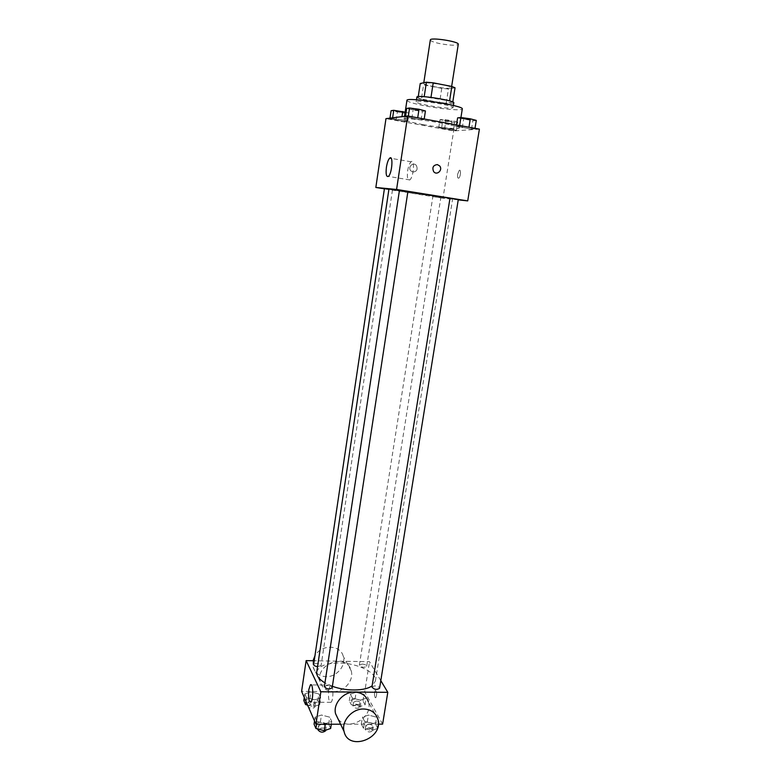 <?xml version="1.0" encoding="UTF-8"?>
<svg xmlns="http://www.w3.org/2000/svg" width="781" height="781" viewBox="0 0 781 781"><rect width="100%" height="100%" fill="white"/><g stroke="black" fill="none" stroke-linecap="round" stroke-linejoin="round"><path stroke-width="0.59" stroke-dasharray="3.9 2.93" d="M430.321 39.968C430.546 41.071 433.67 42.272 439.683 43.58C450.129 45.474 456.319 45.718 458.271 44.302M433.065 86.515C443.452 88.321 449.573 88.741 451.447 87.765C452.531 85.773 423.253 81.244 423.683 83.46C423.956 84.289 427.08 85.305 433.065 86.515M455.04 87.784L448.431 88.975L441.763 88.341L423.575 84.817L420.237 83.499M452.795 101.979L446.215 103.141L448.431 88.975M441.763 88.341L439.566 102.467L421.408 99.021L423.575 84.817M439.566 102.467L446.215 103.141M452.765 102.194L449.583 100.876M421.408 99.021L418.06 97.801L424.171 96.756L449.563 100.974M453.81 102.819L452.707 103.287C446.693 104.42 415.746 99.089 416.878 97.098M451.955 108.032L453.058 107.583C454.464 105.376 415.482 99.333 416.156 101.872C416.546 102.819 420.725 104.068 428.691 105.62C439.41 107.524 447.162 108.325 451.955 108.032M418.06 97.801L418.245 96.59M406.93 100.407C407.555 101.842 413.852 103.717 425.811 106.031C442.515 109.233 462.45 110.882 462.293 108.979M422.97 124.589C439.635 127.664 459.472 129.568 459.267 127.986C461.376 125.321 402.859 116.262 404.07 119.434C404.724 120.645 411.021 122.353 422.97 124.589M468.932 127.323L474.916 128.855L471.529 129.099L456.27 126.297L459.54 126.034L468.932 127.323L474.916 128.855L471.529 129.099L456.27 126.297L459.54 126.034L468.951 127.205M417.698 117.911L424.112 119.542L421.105 119.864L405.359 116.984L408.248 116.633L417.698 117.911L424.112 119.542L421.105 119.864L405.359 116.984L408.248 116.633L417.708 117.804M479.397 129.129L453.654 130.935L385.97 118.644M450.637 128.719L456.455 130.173L453.37 130.398L438.717 127.733L441.704 127.488L456.455 130.173L453.37 130.398L438.717 127.733L441.704 127.488L450.637 128.719L451.916 120.606L457.744 122.119L454.64 122.402L445.814 121.201L439.976 119.698L442.973 119.386L451.916 120.606M401.493 119.766L407.721 121.309L404.988 121.602L389.885 118.858L392.521 118.536L401.493 119.766L407.721 121.309L404.988 121.602L389.885 118.858L392.521 118.536L401.493 119.766L401.961 116.662M458.242 199.868L442.983 198.228L453.654 130.935M457.656 174.173C457.324 177.121 457.695 178.439 458.75 178.146C460.653 177.082 461.229 168.852 459.296 170.307L457.656 174.173C457.324 177.121 457.686 178.439 458.75 178.146C460.653 177.082 461.229 168.852 459.296 170.307L457.646 174.173M388.948 189.09L411.089 193.034L449.963 198.315M407.907 191.521L399.452 190.31M442.983 198.228L384.389 188.836M399.472 190.154L407.916 191.462M449.973 198.267L458.291 199.546M435.554 196.929L440.816 197.681L435.554 196.929M388.909 189.314L384.418 188.68M412.934 172.074C416.917 171.508 418.04 169.282 416.312 165.416C413.266 161.521 407.457 167.095 410.728 170.775L412.934 172.074C416.917 171.508 418.04 169.282 416.312 165.416C413.266 161.521 407.467 167.095 410.728 170.775L412.944 172.074M407.662 170.746C408.434 166.187 409.586 163.19 411.099 161.765C415.062 158.289 413.686 177.375 409.791 179.913C407.623 180.636 406.911 177.58 407.662 170.746M316.754 671.992C318.541 666.095 325.989 663.089 339.091 663.001C357.317 663.03 377.243 672.685 375.417 681.071L372.127 685.796M332.384 686.294L324.955 682.897M317.555 666.632L321.098 665.519C318.921 663.118 316.432 662.766 313.65 664.465M371.932 687.016L374.704 685.855C377.672 686.108 379.293 686.929 379.566 688.305M362.072 664.065C364.893 664.309 366.426 665.061 366.689 666.31C363.936 667.901 361.496 667.511 359.367 665.129L362.072 664.065M324.388 686.636L327.385 685.386C330.314 685.62 331.905 686.421 332.159 687.778M380.806 680.622L369.501 661.712L314.196 660.755M382.612 724.143L364.727 691.878L369.501 661.712M374.587 692.308C374.304 695.842 374.704 697.658 375.778 697.745C377.067 694.241 376.93 691.761 375.378 690.316L374.587 692.308C374.304 695.842 374.695 697.658 375.778 697.745C377.067 694.241 376.93 691.761 375.378 690.316L374.587 692.308M316.998 721.488L325.374 723.665L331.72 721.478L329.709 717.163L321.45 715.025L315.094 717.163L316.998 721.488L325.374 723.665L331.72 721.478L329.709 717.163L321.45 715.025L315.094 717.163L316.998 721.488L316.588 724.241M352.387 698.107L360.353 700.137L366.162 698.194L364.005 694.289L356.136 692.298L350.327 694.192L352.387 698.107L360.353 700.137L366.162 698.194L364.005 694.289L356.136 692.298L350.327 694.192L352.387 698.107L351.343 704.765L359.299 706.795L365.108 704.823L362.96 700.879L355.101 698.878L349.292 700.801L351.343 704.765M340.584 724.212L378.297 724.153M364.727 691.878L301.603 691.361M364.649 721.449L372.976 723.606L378.961 721.439L376.618 717.192L368.398 715.084L362.404 717.183L364.649 721.449L372.976 723.606L378.961 721.439L376.618 717.192L368.398 715.084L362.404 717.183L364.649 721.449L363.546 728.37L371.863 730.528L377.369 728.507M306.572 697.823L314.567 699.874L320.718 697.911L318.873 693.958L310.975 691.937L304.815 693.85L306.572 697.823L314.567 699.874L320.718 697.911L318.873 693.958L310.975 691.937L304.815 693.85L306.572 697.823L306.025 701.494M377.819 719.067L368.388 701.953C373.728 717.632 347.457 732.344 338.007 718.832M333.467 691.595C344.255 692.034 354.252 680.212 351.157 670.684C346.989 652.652 314.987 663.811 320.151 681.657C322.065 687.895 326.507 691.205 333.467 691.595M313.015 660.736L313.074 666.925C314.948 673.017 319.283 676.268 326.058 676.678C336.572 677.147 346.295 665.656 343.259 656.352C340.575 644.51 321.264 644.081 314.919 655.894M328.733 689.73L330.383 685.113C333.262 682.272 333.926 700.332 330.988 702.314C328.801 702.09 328.049 697.902 328.733 689.73M308.056 702.08L310.955 700.811C313.728 701.026 315.231 701.797 315.456 703.115C312.664 704.97 310.194 704.618 308.056 702.08L307.607 705.097L313.562 706.629L319.712 704.638L317.867 700.635L309.979 698.605L303.829 700.557M313.562 706.629L314.567 699.874M319.712 704.638L320.718 697.911M317.867 700.635L318.873 693.958M309.979 698.605L310.975 691.937M304.278 697.492L304.815 693.85M307.48 705.907L310.389 704.628C313.161 704.843 314.655 705.614 314.88 706.942C313.796 708.445 311.707 708.601 308.612 707.41M330.656 728.458L328.655 724.104L320.395 721.956L314.05 724.124M321.469 724.348C324.388 724.573 325.96 725.403 326.194 726.867C323.256 728.878 320.688 728.497 318.472 725.734L321.469 724.348M325.286 724.231L325.374 723.665M331.3 724.221L331.72 721.478M328.655 724.104L329.709 717.163M320.395 721.956L321.45 715.025M314.528 720.951L315.094 717.163M317.877 729.708L320.864 728.322C323.783 728.536 325.355 729.376 325.579 730.84M356.253 701.055C359.055 701.279 360.578 702.07 360.822 703.408C358.059 705.145 355.638 704.755 353.549 702.226L356.253 701.055M359.299 706.795L360.353 700.137M365.108 704.823L366.162 698.194M362.96 700.879L364.005 694.289M355.101 698.878L356.136 692.298M349.292 700.801L350.327 694.192M355.667 704.823C358.459 705.048 359.982 705.839 360.226 707.186C357.464 708.943 355.043 708.552 352.953 706.004L355.667 704.823M377.848 728.331L375.515 724.036L367.304 721.917L361.32 724.055L363.546 728.37M368.554 724.28C371.502 724.514 373.103 725.364 373.357 726.838C370.458 728.732 367.929 728.302 365.772 725.549L368.554 724.28M371.863 730.528L372.976 723.606M378.521 724.153L378.961 721.439M375.515 724.036L376.618 717.192M367.304 721.917L368.398 715.084M361.32 724.055L362.404 717.183M367.929 728.185C370.877 728.419 372.469 729.278 372.722 730.762C369.823 732.666 367.304 732.236 365.147 729.474L367.929 728.185M405.163 112.142L408.961 113.118L406.208 113.479L391.096 110.697M398.818 112.073L404.089 112.542L395.928 111.263L398.818 112.073M407.721 121.309L408.961 113.118M404.988 121.602L406.208 113.479M396.123 120.381L397.334 112.279M389.885 118.858L389.992 118.146M392.521 118.536L392.628 117.824M398.818 112.034L404.099 112.503L395.938 111.224L398.818 112.034M425.43 110.951L422.404 111.341L413.081 110.092L406.647 108.422M414.711 109.867L420.295 110.346C420.588 109.867 411.607 108.461 411.743 109.008L414.711 109.867M424.112 119.542L424.2 118.995M421.105 119.864L422.404 111.341M411.792 118.595L413.081 110.092M405.359 116.984L405.476 116.232M408.248 116.633L408.336 116.086M414.711 109.828L420.305 110.306C420.598 109.828 411.616 108.422 411.753 108.969L414.711 109.828M447.493 121.035L452.863 121.524L444.819 120.284L447.493 121.035M456.455 130.173L457.744 122.119M453.37 130.398L454.64 122.402M444.565 129.177L445.814 121.201M438.717 127.733L439.976 119.698M441.704 127.488L442.973 119.386M447.493 120.996L452.873 121.485L444.828 120.254L447.493 120.996M476.283 120.411L472.876 120.723L457.607 117.882M465.437 119.288L471.138 119.786C471.431 119.317 462.577 117.98 462.713 118.507L465.437 119.288M474.916 128.855L475.004 128.318M471.529 129.099L472.876 120.723M462.274 127.83L463.611 119.464M456.27 126.297L456.485 124.921M459.54 126.034L459.628 125.497M465.447 119.249L471.148 119.747C471.441 119.278 462.586 117.941 462.723 118.468L465.447 119.249M423.79 82.747L423.683 83.46M451.652 86.427L451.447 87.765M453.058 107.583L453.39 105.474M416.156 101.872L416.468 99.763M459.267 127.986L460.927 117.55M404.07 119.434L404.529 116.349M411.099 161.765L391.242 158.397M409.791 179.913L388.372 176.389M375.417 681.071L452.619 198.94M392.472 189.929L321.098 665.519M366.689 666.31L440.816 197.681M359.367 665.129L432.879 196.451M351.157 670.684L343.259 656.352M320.151 681.657L313.074 666.925M330.383 685.113L311.316 684.917M330.988 702.314L310.867 702.217M314.88 706.942L315.456 703.115M325.677 730.206L326.194 726.867M317.974 729.034L318.472 725.734M360.226 707.186L360.822 703.408M352.953 706.004L353.549 702.226M372.722 730.762L373.357 726.838M365.147 729.474L365.772 725.549"/><path stroke-width="1.17" d="M451.652 86.427L458.271 44.302C459.472 41.569 429.989 37.01 430.321 39.968L423.79 82.747M418.245 96.59L420.237 83.499L426.397 82.2L433.221 82.835L451.838 86.466L455.04 87.784L452.795 101.979M416.468 99.763L416.878 97.098C416.214 94.452 455.235 100.495 453.81 102.819L453.39 105.474M424.19 96.668L426.397 82.2M449.583 100.876L451.838 86.466M430.985 97.361L433.221 82.835M460.927 117.55L462.293 108.979C464.519 105.679 405.808 96.59 406.93 100.407L404.529 116.349M384.389 188.836L375.837 187.469L385.97 118.644L407.662 115.959L479.397 129.129L467.721 200.893L458.242 199.868M449.963 198.315L407.907 191.521M399.452 190.31L388.948 189.09L316.754 671.992C316.334 675.711 319.068 679.343 324.955 682.897M375.837 187.469L396.582 189.461L467.721 200.893M407.916 191.462L399.472 190.154L324.388 686.636C326.643 689.242 329.231 689.623 332.159 687.778L407.916 191.462M458.291 199.546L449.973 198.267L371.932 687.016C374.128 689.603 376.676 690.033 379.566 688.305L458.291 199.546M317.555 666.632C315.085 666.271 313.777 665.549 313.65 664.465L384.418 188.68L388.909 189.314M396.582 189.461L407.662 115.959M386.419 167.202C387.181 162.604 388.274 159.588 389.719 158.133C393.468 154.599 392.062 173.802 388.372 176.389C386.322 177.141 385.668 174.075 386.419 167.202M437.35 164.586L439.635 165.914C443.188 169.858 436.901 175.91 433.689 171.644C431.932 167.524 433.152 165.172 437.35 164.586L439.635 165.914C443.178 169.858 436.901 175.91 433.689 171.644C431.932 167.524 433.152 165.172 437.35 164.586M372.127 685.796C365.254 691.117 346.208 691.429 332.384 686.294M314.196 660.755L306.132 660.619L320.854 691.79L387.796 692.327L380.806 680.622M378.297 724.153L382.612 724.143L387.796 692.327M306.132 660.619L301.603 691.361L315.963 724.251L340.584 724.212M315.963 724.251L320.854 691.79M308.817 689.555L310.408 684.908C313.132 682.047 313.65 700.215 310.867 702.217C308.807 701.992 308.134 697.775 308.817 689.555M338.007 718.832L335.605 713.824C332.755 703.827 343.464 691.624 354.652 692.093C361.73 692.474 366.309 695.764 368.388 701.953M314.919 655.894L313.015 660.736M363.712 709.002C370.995 709.363 375.69 712.721 377.819 719.067C384.145 738.475 348.238 751.859 344.06 731.446C341.151 721.175 352.202 708.572 363.712 709.002M304.278 697.492L303.829 700.557L305.566 704.579L307.597 705.097L308.612 707.41M305.566 704.579L306.025 701.494M314.528 720.951L314.05 724.124L315.944 728.507L324.3 730.694L330.656 728.458L331.3 724.221M324.3 730.694L325.286 724.231M315.944 728.507L316.588 724.241M325.677 730.206L325.579 730.84C322.651 732.871 320.083 732.49 317.877 729.708L317.974 729.034M377.369 728.507L378.521 724.153M389.992 118.146L391.096 110.697L393.741 110.306L405.163 112.142M401.961 116.662L402.732 111.527M392.628 117.824L393.741 110.306M405.476 116.232L406.647 108.422L409.556 107.993L419.016 109.262L425.43 110.951L424.2 118.995M417.708 117.804L419.016 109.262M408.336 116.086L409.556 107.993M456.485 124.921L457.607 117.882L460.897 117.55L470.299 118.819L476.283 120.411L475.004 128.318M468.951 127.205L470.299 118.819M459.628 125.497L460.897 117.55M391.242 158.397L389.719 158.133M335.605 713.824L344.06 731.446M311.316 684.917L310.408 684.908"/></g></svg>
